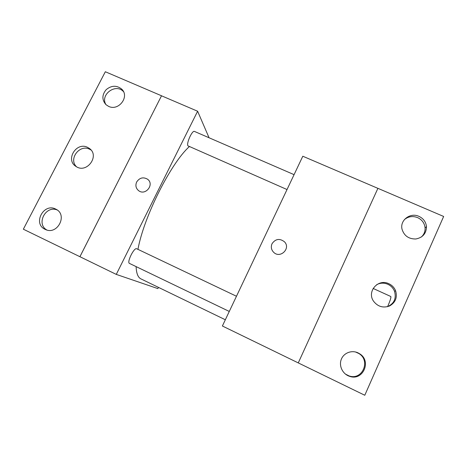 <?xml version="1.0" encoding="UTF-8"?>
<svg xmlns="http://www.w3.org/2000/svg" width="467" height="467" viewBox="0 0 467 467"><rect width="100%" height="100%" fill="white"/><g stroke="black" fill="none" stroke-linecap="round" stroke-linejoin="round"><path stroke-width="0.7" d="M387.592 306.673C390.19 300.69 391.253 297.292 390.78 296.487L373.139 288.448M377.908 188.335L443.65 216.46L364.785 395.257L298.267 362.906L377.908 188.335L298.267 362.906L222.385 326.001L302.803 156.229L377.896 188.353M272.022 243.739C275.46 238.818 279.593 238.158 284.415 241.754C291.128 248.246 280.334 258.963 273.715 252.361C271.274 249.845 270.714 246.973 272.022 243.739C270.714 246.973 271.28 249.845 273.715 252.361C280.334 258.969 291.128 248.246 284.415 241.754C279.593 238.158 275.46 238.818 272.022 243.739M358.055 352.889C351.628 349.765 343.519 352.994 341.196 359.59C338.75 366.14 342.796 374.236 349.631 376.338C363.075 381.276 371.901 360.804 359.485 353.682L358.055 352.889M418.934 216.349C410.271 212.222 399.729 220.249 402.034 229.233C404.113 235.806 408.707 239.057 415.817 238.987C422.752 237.615 426.313 233.512 426.488 226.682C425.939 221.93 423.417 218.486 418.934 216.349M388.888 283.738C378.282 278.332 366.653 291.385 373.472 301.098C377.727 306.644 383.098 308.267 389.589 305.961C395.514 302.517 397.522 297.473 395.625 290.83C394.317 287.602 392.07 285.238 388.888 283.738M345.399 374.067L349.024 375.888C362.322 380.774 371.049 360.524 358.773 353.478L355.58 352.007M421.362 237.026C424.018 234.527 425.262 231.463 425.075 227.843C424.532 223.138 422.045 219.729 417.609 217.616C412.688 215.748 408.269 216.425 404.352 219.653M387.517 306.696C394.166 303.568 396.506 298.436 394.527 291.309C393.237 288.116 391.019 285.775 387.873 284.286C384.026 282.663 380.301 282.792 376.7 284.666M225.345 319.761L140.958 278.904C137.993 277.497 136.376 273.399 136.113 266.61M137.946 249.36C143.894 216.63 170.823 163.234 189.298 146.638M287.024 189.544L187.944 145.844C186.158 143.416 192.258 129.972 194.488 131.437L294.076 174.658M129.505 263.429L129.482 263.423C126.528 262.477 134.187 247.066 136.738 248.783L236.477 296.253M209.058 137.759L197.617 111.234L116.277 274.398L157.846 288.6L158.447 287.374M136.668 181.984C139.592 177.693 143.229 176.777 147.566 179.229C154.711 184.278 145.593 196.076 138.676 190.705C135.879 188.376 135.214 185.469 136.668 181.984M161.524 95.776L79.91 256.71L23.35 229.204L105.332 71.743L161.524 95.776L79.933 256.716L116.277 274.398M161.535 95.805L197.617 111.234M136.673 181.984C135.214 185.469 135.879 188.376 138.676 190.705C145.599 196.076 154.711 184.278 147.572 179.229C143.229 176.777 139.592 177.693 136.673 181.984M87.492 147.321C76.267 141.606 65.117 159.959 75.963 166.415C86.687 174.115 100.23 155.657 89.267 148.36L87.492 147.321M108.636 106.388C118.717 111.415 129.925 96.459 121.659 89.08C116.645 85.152 111.485 85.338 106.19 89.646C101.882 94.9 101.818 99.92 106.003 104.696L108.636 106.388M45.13 229.35L45.416 229.484C57.464 235.456 68.059 214.721 55.859 209.181C43.787 202.404 32.357 223.74 45.13 229.35M91.024 150.018L89.536 149.183C79.536 144.029 68.287 159.095 76.489 166.737M123.492 91.637L123.346 91.485C115.524 82.916 99.681 94.988 106.015 104.707M57.137 209.957C45.638 205.118 35.848 224.072 46.863 229.998M394.527 291.309L395.625 290.83M425.075 227.843L426.488 226.682M358.773 353.478L359.485 353.682M349.024 375.888L349.631 376.338M129.482 263.423L229.279 311.448M45.725 229.618L45.416 229.484M123.346 91.485L121.659 89.08M90.814 149.767L89.267 148.36"/></g></svg>
